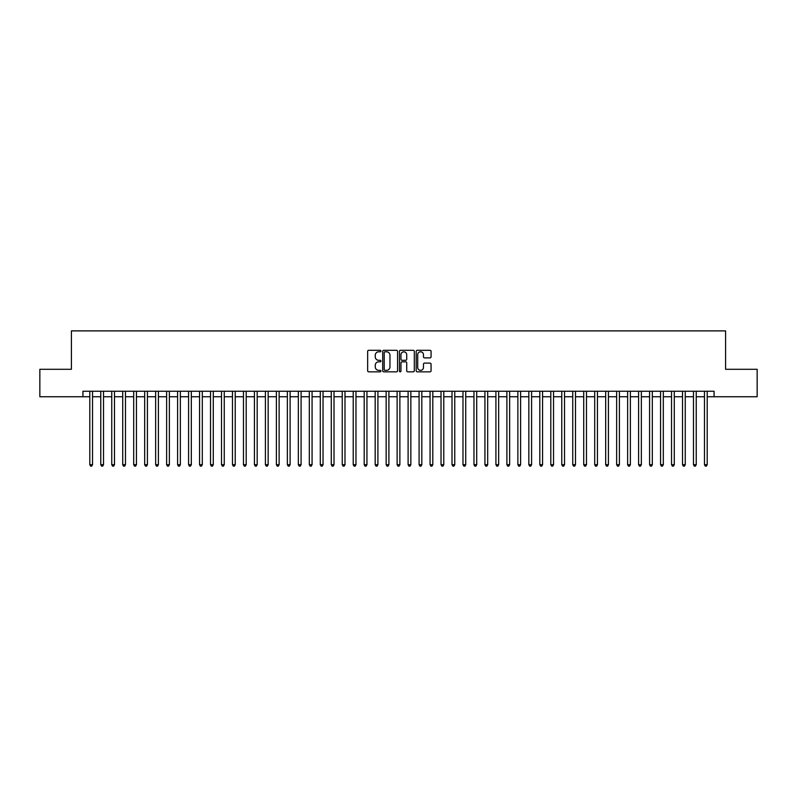 <?xml version="1.0" encoding="UTF-8"?>
<svg xmlns="http://www.w3.org/2000/svg" width="797" height="797" viewBox="0 0 797 797"><rect width="100%" height="100%" fill="white"/><g stroke="black" fill="none" stroke-linecap="round" stroke-linejoin="round"><path stroke-width="1.2" d="M380.936 351.049A0.757 0.757 0 0 0 380.189 350.301L368.732 350.301A1.076 1.076 0 0 0 367.656 351.377L367.656 370.764A1.076 1.076 0 0 0 368.732 371.84L380.189 371.84A0.757 0.757 0 0 0 380.936 371.093A0.757 0.757 0 0 0 380.189 370.336L378.705 370.336A3.447 3.447 0 0 1 375.257 366.889L375.257 365.275A3.447 3.447 0 0 1 378.705 361.828L380.189 361.828A0.757 0.757 0 0 0 380.936 361.071A0.757 0.757 0 0 0 380.189 360.314L378.705 360.314A3.447 3.447 0 0 1 375.257 356.867L375.257 355.253A3.447 3.447 0 0 1 378.705 351.806L380.189 351.806A0.757 0.757 0 0 0 380.936 351.049M429.991 357.893A1.076 1.076 0 0 0 431.067 356.817L431.067 351.377A1.076 1.076 0 0 0 429.991 350.301L417.269 350.301A1.076 1.076 0 0 0 416.193 351.377L416.193 370.764A1.076 1.076 0 0 0 417.269 371.84L429.991 371.84A1.076 1.076 0 0 0 431.067 370.764L431.067 364.199A1.076 1.076 0 0 0 429.991 363.113L424.542 363.113A1.076 1.076 0 0 0 423.466 364.199L423.466 367.457A2.879 2.879 0 0 1 420.587 370.336A2.879 2.879 0 0 1 417.708 367.457L417.708 354.685A2.879 2.879 0 0 1 420.587 351.806A2.879 2.879 0 0 1 423.466 354.685L423.466 356.817A1.076 1.076 0 0 0 424.542 357.893L429.991 357.893M82.928 396.747L39.85 396.747L39.85 369.3L71.411 369.3L71.411 330.885L725.589 330.885L725.589 369.3L757.15 369.3L757.15 396.747L714.072 396.747L714.072 391.257L82.928 391.257L82.928 396.747L89.792 396.747M397.554 351.377A1.076 1.076 0 0 0 396.478 350.301L383.765 350.301A1.076 1.076 0 0 0 382.69 351.377L382.69 370.764A1.076 1.076 0 0 0 383.765 371.84L396.478 371.84A1.076 1.076 0 0 0 397.554 370.764L397.554 351.377M400.522 350.301L413.235 350.301A1.076 1.076 0 0 1 414.31 351.377L414.31 370.764A1.076 1.076 0 0 1 413.235 371.84L407.795 371.84A1.076 1.076 0 0 1 406.719 370.764L406.719 362.904A1.076 1.076 0 0 0 405.633 361.828L402.027 361.828A1.076 1.076 0 0 0 400.951 362.904L400.951 371.093A0.757 0.757 0 0 1 400.194 371.84A0.757 0.757 0 0 1 399.446 371.093L399.446 351.377A1.076 1.076 0 0 1 400.522 350.301M92.532 396.747L100.771 396.747M103.51 396.747L111.749 396.747M114.489 396.747L122.718 396.747M125.468 396.747L133.697 396.747M136.436 396.747L144.675 396.747M147.415 396.747L155.654 396.747M158.394 396.747L166.623 396.747M169.372 396.747L177.601 396.747M180.351 396.747L188.58 396.747M191.32 396.747L199.559 396.747M202.299 396.747L210.528 396.747M213.277 396.747L221.506 396.747M224.256 396.747L232.485 396.747M235.225 396.747L243.464 396.747M246.203 396.747L254.432 396.747M257.182 396.747L265.411 396.747M268.161 396.747L276.39 396.747M279.129 396.747L287.368 396.747M290.108 396.747L298.337 396.747M301.087 396.747L309.316 396.747M312.065 396.747L320.294 396.747M323.034 396.747L331.273 396.747M334.013 396.747L342.242 396.747M344.991 396.747L353.22 396.747M355.97 396.747L364.199 396.747M366.939 396.747L375.178 396.747M377.917 396.747L386.156 396.747M388.896 396.747L397.125 396.747M399.875 396.747L408.104 396.747M410.844 396.747L419.083 396.747M421.822 396.747L430.061 396.747M432.801 396.747L441.03 396.747M443.78 396.747L452.009 396.747M454.758 396.747L462.987 396.747M465.727 396.747L473.966 396.747M476.706 396.747L484.935 396.747M487.684 396.747L495.913 396.747M498.663 396.747L506.892 396.747M509.632 396.747L517.871 396.747M520.61 396.747L528.839 396.747M531.589 396.747L539.818 396.747M542.568 396.747L550.797 396.747M553.536 396.747L561.775 396.747M564.515 396.747L572.744 396.747M575.494 396.747L583.723 396.747M586.472 396.747L594.701 396.747M597.441 396.747L605.68 396.747M608.42 396.747L616.649 396.747M619.399 396.747L627.628 396.747M630.377 396.747L638.606 396.747M641.346 396.747L649.585 396.747M652.325 396.747L660.564 396.747M663.303 396.747L671.532 396.747M674.282 396.747L682.511 396.747M685.251 396.747L693.49 396.747M696.229 396.747L704.468 396.747M707.208 396.747L714.072 396.747M384.951 351.806A0.757 0.757 0 0 0 384.194 352.563L384.194 369.579A0.757 0.757 0 0 0 384.951 370.336L386.515 370.336A3.447 3.447 0 0 0 389.962 366.889L389.962 355.253A3.447 3.447 0 0 0 386.515 351.806L384.951 351.806M406.719 354.745A2.879 2.879 0 0 0 403.83 351.856A2.879 2.879 0 0 0 400.951 354.745L400.951 359.238A1.076 1.076 0 0 0 402.027 360.314L405.633 360.314A1.076 1.076 0 0 0 406.719 359.238L406.719 354.745M92.532 391.257L92.532 464.691L89.792 464.691L89.792 391.257M92.532 464.691L91.715 466.115L90.619 466.115L89.792 464.691M103.51 391.257L103.51 464.691L100.771 464.691L100.771 391.257M103.51 464.691L102.693 466.115L101.588 466.115L100.771 464.691M114.489 391.257L114.489 464.691L111.749 464.691L111.749 391.257M114.489 464.691L113.662 466.115L112.566 466.115L111.749 464.691M125.468 391.257L125.468 464.691L122.718 464.691L122.718 391.257M125.468 464.691L124.641 466.115L123.545 466.115L122.718 464.691M136.436 391.257L136.436 464.691L133.697 464.691L133.697 391.257M136.436 464.691L135.62 466.115L134.524 466.115L133.697 464.691M147.415 391.257L147.415 464.691L144.675 464.691L144.675 391.257M147.415 464.691L146.598 466.115L145.492 466.115L144.675 464.691M158.394 391.257L158.394 464.691L155.654 464.691L155.654 391.257M158.394 464.691L157.567 466.115L156.471 466.115L155.654 464.691M169.372 391.257L169.372 464.691L166.623 464.691L166.623 391.257M169.372 464.691L168.546 466.115L167.45 466.115L166.623 464.691M180.351 391.257L180.351 464.691L177.601 464.691L177.601 391.257M180.351 464.691L179.524 466.115L178.428 466.115L177.601 464.691M191.32 391.257L191.32 464.691L188.58 464.691L188.58 391.257M191.32 464.691L190.503 466.115L189.397 466.115L188.58 464.691M202.299 391.257L202.299 464.691L199.559 464.691L199.559 391.257M202.299 464.691L201.472 466.115L200.376 466.115L199.559 464.691M213.277 391.257L213.277 464.691L210.528 464.691L210.528 391.257M213.277 464.691L212.45 466.115L211.354 466.115L210.528 464.691M224.256 391.257L224.256 464.691L221.506 464.691L221.506 391.257M224.256 464.691L223.429 466.115L222.333 466.115L221.506 464.691M235.225 391.257L235.225 464.691L232.485 464.691L232.485 391.257M235.225 464.691L234.408 466.115L233.312 466.115L232.485 464.691M246.203 391.257L246.203 464.691L243.464 464.691L243.464 391.257M246.203 464.691L245.376 466.115L244.28 466.115L243.464 464.691M257.182 391.257L257.182 464.691L254.432 464.691L254.432 391.257M257.182 464.691L256.355 466.115L255.259 466.115L254.432 464.691M268.161 391.257L268.161 464.691L265.411 464.691L265.411 391.257M268.161 464.691L267.334 466.115L266.238 466.115L265.411 464.691M279.129 391.257L279.129 464.691L276.39 464.691L276.39 391.257M279.129 464.691L278.312 466.115L277.217 466.115L276.39 464.691M290.108 391.257L290.108 464.691L287.368 464.691L287.368 391.257M290.108 464.691L289.281 466.115L288.185 466.115L287.368 464.691M301.087 391.257L301.087 464.691L298.337 464.691L298.337 391.257M301.087 464.691L300.26 466.115L299.164 466.115L298.337 464.691M312.065 391.257L312.065 464.691L309.316 464.691L309.316 391.257M312.065 464.691L311.238 466.115L310.143 466.115L309.316 464.691M323.034 391.257L323.034 464.691L320.294 464.691L320.294 391.257M323.034 464.691L322.217 466.115L321.121 466.115L320.294 464.691M334.013 391.257L334.013 464.691L331.273 464.691L331.273 391.257M334.013 464.691L333.196 466.115L332.09 466.115L331.273 464.691M344.991 391.257L344.991 464.691L342.242 464.691L342.242 391.257M344.991 464.691L344.165 466.115L343.069 466.115L342.242 464.691M355.97 391.257L355.97 464.691L353.22 464.691L353.22 391.257M355.97 464.691L355.143 466.115L354.047 466.115L353.22 464.691M366.939 391.257L366.939 464.691L364.199 464.691L364.199 391.257M366.939 464.691L366.122 466.115L365.026 466.115L364.199 464.691M377.917 391.257L377.917 464.691L375.178 464.691L375.178 391.257M377.917 464.691L377.101 466.115L375.995 466.115L375.178 464.691M388.896 391.257L388.896 464.691L386.156 464.691L386.156 391.257M388.896 464.691L388.069 466.115L386.973 466.115L386.156 464.691M399.875 391.257L399.875 464.691L397.125 464.691L397.125 391.257M399.875 464.691L399.048 466.115L397.952 466.115L397.125 464.691M410.844 391.257L410.844 464.691L408.104 464.691L408.104 391.257M410.844 464.691L410.027 466.115L408.931 466.115L408.104 464.691M421.822 391.257L421.822 464.691L419.083 464.691L419.083 391.257M421.822 464.691L421.005 466.115L419.899 466.115L419.083 464.691M432.801 391.257L432.801 464.691L430.061 464.691L430.061 391.257M432.801 464.691L431.974 466.115L430.878 466.115L430.061 464.691M443.78 391.257L443.78 464.691L441.03 464.691L441.03 391.257M443.78 464.691L442.953 466.115L441.857 466.115L441.03 464.691M454.758 391.257L454.758 464.691L452.009 464.691L452.009 391.257M454.758 464.691L453.931 466.115L452.835 466.115L452.009 464.691M465.727 391.257L465.727 464.691L462.987 464.691L462.987 391.257M465.727 464.691L464.91 466.115L463.804 466.115L462.987 464.691M476.706 391.257L476.706 464.691L473.966 464.691L473.966 391.257M476.706 464.691L475.879 466.115L474.783 466.115L473.966 464.691M487.684 391.257L487.684 464.691L484.935 464.691L484.935 391.257M487.684 464.691L486.857 466.115L485.762 466.115L484.935 464.691M498.663 391.257L498.663 464.691L495.913 464.691L495.913 391.257M498.663 464.691L497.836 466.115L496.74 466.115L495.913 464.691M509.632 391.257L509.632 464.691L506.892 464.691L506.892 391.257M509.632 464.691L508.815 466.115L507.719 466.115L506.892 464.691M520.61 391.257L520.61 464.691L517.871 464.691L517.871 391.257M520.61 464.691L519.783 466.115L518.688 466.115L517.871 464.691M531.589 391.257L531.589 464.691L528.839 464.691L528.839 391.257M531.589 464.691L530.762 466.115L529.666 466.115L528.839 464.691M542.568 391.257L542.568 464.691L539.818 464.691L539.818 391.257M542.568 464.691L541.741 466.115L540.645 466.115L539.818 464.691M553.536 391.257L553.536 464.691L550.797 464.691L550.797 391.257M553.536 464.691L552.719 466.115L551.624 466.115L550.797 464.691M564.515 391.257L564.515 464.691L561.775 464.691L561.775 391.257M564.515 464.691L563.688 466.115L562.592 466.115L561.775 464.691M575.494 391.257L575.494 464.691L572.744 464.691L572.744 391.257M575.494 464.691L574.667 466.115L573.571 466.115L572.744 464.691M586.472 391.257L586.472 464.691L583.723 464.691L583.723 391.257M586.472 464.691L585.646 466.115L584.55 466.115L583.723 464.691M597.441 391.257L597.441 464.691L594.701 464.691L594.701 391.257M597.441 464.691L596.624 466.115L595.528 466.115L594.701 464.691M608.42 391.257L608.42 464.691L605.68 464.691L605.68 391.257M608.42 464.691L607.603 466.115L606.497 466.115L605.68 464.691M619.399 391.257L619.399 464.691L616.649 464.691L616.649 391.257M619.399 464.691L618.572 466.115L617.476 466.115L616.649 464.691M630.377 391.257L630.377 464.691L627.628 464.691L627.628 391.257M630.377 464.691L629.55 466.115L628.454 466.115L627.628 464.691M641.346 391.257L641.346 464.691L638.606 464.691L638.606 391.257M641.346 464.691L640.529 466.115L639.433 466.115L638.606 464.691M652.325 391.257L652.325 464.691L649.585 464.691L649.585 391.257M652.325 464.691L651.508 466.115L650.402 466.115L649.585 464.691M663.303 391.257L663.303 464.691L660.564 464.691L660.564 391.257M663.303 464.691L662.476 466.115L661.38 466.115L660.564 464.691M674.282 391.257L674.282 464.691L671.532 464.691L671.532 391.257M674.282 464.691L673.455 466.115L672.359 466.115L671.532 464.691M685.251 391.257L685.251 464.691L682.511 464.691L682.511 391.257M685.251 464.691L684.434 466.115L683.338 466.115L682.511 464.691M696.229 391.257L696.229 464.691L693.49 464.691L693.49 391.257M696.229 464.691L695.412 466.115L694.307 466.115L693.49 464.691M707.208 391.257L707.208 464.691L704.468 464.691L704.468 391.257M707.208 464.691L706.381 466.115L705.285 466.115L704.468 464.691"/></g></svg>
